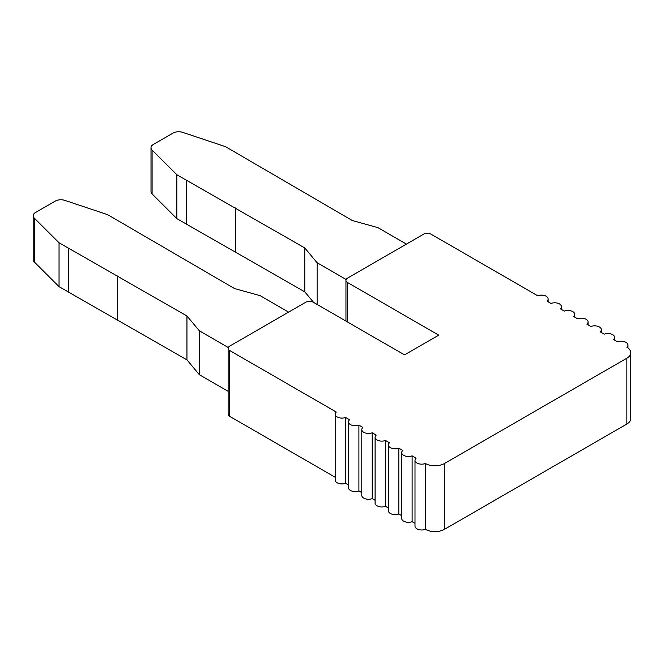 <?xml version="1.0" encoding="UTF-8"?>
<svg xmlns="http://www.w3.org/2000/svg" width="664" height="664" viewBox="0 0 664 664"><rect width="100%" height="100%" fill="white"/><g stroke="black" fill="none" stroke-linecap="round" stroke-linejoin="round"><path stroke-width="1" d="M228.134 348.326A5.378 3.104 0 0 0 229.702 350.526L336.299 412.062A6.715 3.876 0 0 0 335.187 414.203L335.187 480.031A6.715 3.876 0 0 0 338.723 483.45A6.715 3.876 0 0 0 345.612 483.267L345.612 417.44L349.604 419.739A6.715 3.876 0 0 0 348.484 421.881L348.484 487.708A6.715 3.876 0 0 0 352.02 491.128A6.715 3.876 0 0 0 358.909 490.945L358.909 425.118L362.901 427.425A6.715 3.876 0 0 0 361.789 429.558L361.789 495.394A6.715 3.876 0 0 0 365.324 498.805A6.715 3.876 0 0 0 372.213 498.623L372.213 432.795L376.206 435.103A6.715 3.876 0 0 0 375.094 437.244L375.094 503.071A6.715 3.876 0 0 0 378.629 506.483A6.715 3.876 0 0 0 385.51 506.308L385.51 440.481L389.502 442.78A6.715 3.876 0 0 0 388.39 444.921L388.39 510.749A6.715 3.876 0 0 0 391.926 514.168A6.715 3.876 0 0 0 398.815 513.986L398.815 448.159L402.807 450.466A6.715 3.876 0 0 0 401.695 452.599L401.695 518.426A6.715 3.876 0 0 0 405.231 521.846A6.715 3.876 0 0 0 412.12 521.663L412.12 455.836L416.112 458.143A6.715 3.876 0 0 0 415 460.285L415 526.112A6.715 3.876 0 0 0 418.536 529.523A6.715 3.876 0 0 0 425.416 529.349L425.416 463.514A13.438 7.76 0 0 0 444.44 463.522L626.866 358.203A13.438 7.76 0 0 0 630.8 352.717A13.438 7.76 0 0 0 626.849 347.222A6.715 3.876 0 0 0 627.961 345.081A6.715 3.876 0 0 0 624.426 341.669A6.715 3.876 0 0 0 617.537 341.852L613.544 339.545A6.715 3.876 0 0 0 614.665 337.403A6.715 3.876 0 0 0 611.121 333.992A6.715 3.876 0 0 0 604.24 334.166L600.248 331.867A6.715 3.876 0 0 0 601.36 329.726A6.715 3.876 0 0 0 597.824 326.306A6.715 3.876 0 0 0 590.935 326.489L586.943 324.181A6.715 3.876 0 0 0 588.055 322.048A6.715 3.876 0 0 0 584.519 318.629A6.715 3.876 0 0 0 577.63 318.811L573.638 316.504A6.715 3.876 0 0 0 574.758 314.363A6.715 3.876 0 0 0 571.223 310.951A6.715 3.876 0 0 0 564.334 311.125L560.341 308.826A6.715 3.876 0 0 0 561.453 306.685A6.715 3.876 0 0 0 557.918 303.265A6.715 3.876 0 0 0 551.029 303.448L547.036 301.141A6.715 3.876 0 0 0 548.149 299.007A6.715 3.876 0 0 0 544.613 295.588A6.715 3.876 0 0 0 537.732 295.771L431.135 234.226A5.378 3.104 0 0 0 423.532 234.226L347.521 278.116A5.378 3.104 0 0 0 345.952 280.308A5.378 3.104 0 0 0 347.521 282.499L438.738 335.162L404.534 354.908L313.317 302.253A5.378 3.104 0 0 0 305.714 302.253L229.702 346.135A5.378 3.104 0 0 0 228.134 348.326L228.134 414.153A5.378 3.104 0 0 0 229.702 416.353L335.187 477.25M345.612 483.267L348.484 484.927M358.909 490.945L361.789 492.605M372.213 498.623L375.094 500.291M385.51 506.308L388.39 507.968M398.815 513.986L401.695 515.646M412.12 521.663L415 523.332M425.416 529.349A13.438 7.76 0 0 0 444.44 529.357L626.866 424.03A13.438 7.76 0 0 0 630.8 418.544L630.8 352.717M406.434 244.103L377.924 227.644L352.277 220.514L225.511 146.669L182.716 132.377A8.059 4.656 0 0 0 172.98 133.115L153.376 144.428A8.059 4.656 0 0 0 151.018 147.715A8.059 4.656 0 0 0 152.097 150.047L176.865 174.756L304.768 247.946L317.118 262.753L346.135 279.502M288.616 312.121L260.114 295.671L234.458 288.533L107.692 214.688L64.898 200.395A8.059 4.656 0 0 0 55.162 201.134L35.566 212.447A8.059 4.656 0 0 0 33.2 215.742L33.2 259.624A8.059 4.656 0 0 0 34.287 261.956L59.046 286.665L186.949 359.846L199.3 374.662L228.134 391.303M151.018 147.715L151.018 191.605A8.059 4.656 0 0 0 152.097 193.938L176.865 218.639L304.768 291.828L313.591 302.402M33.2 215.742A8.059 4.656 0 0 0 34.287 218.074L59.046 242.775L186.949 315.964L199.3 330.772L228.316 347.529M317.118 304.444L317.118 262.753M304.768 291.828L304.768 247.946M235.512 251.847L235.512 207.957M186.36 224.125L186.36 180.243M176.865 218.639L176.865 174.756M199.3 374.662L199.3 330.772M186.949 359.846L186.949 315.964M117.694 319.865L117.694 275.983M68.541 292.143L68.541 248.261M59.046 286.665L59.046 242.775M415 460.285A6.715 3.876 0 0 0 418.536 463.696A6.715 3.876 0 0 0 425.416 463.514M401.695 452.599A6.715 3.876 0 0 0 405.231 456.019A6.715 3.876 0 0 0 412.12 455.836M388.39 444.921A6.715 3.876 0 0 0 391.926 448.341A6.715 3.876 0 0 0 398.815 448.159M375.094 437.244A6.715 3.876 0 0 0 378.629 440.655A6.715 3.876 0 0 0 385.51 440.481M361.789 429.558A6.715 3.876 0 0 0 365.324 432.978A6.715 3.876 0 0 0 372.213 432.795M348.484 421.881A6.715 3.876 0 0 0 352.02 425.3A6.715 3.876 0 0 0 358.909 425.118M335.187 414.203A6.715 3.876 0 0 0 338.723 417.623A6.715 3.876 0 0 0 345.612 417.44M152.097 193.938L152.097 150.047M34.287 261.956L34.287 218.074M626.866 424.03L626.866 358.203M444.44 529.357L444.44 463.522M229.702 416.353L229.702 350.526M347.521 321.998L347.521 282.499M548.149 301.788L548.149 299.007M561.453 309.466L561.453 306.685M574.758 317.143L574.758 314.363M588.055 324.829L588.055 322.048M601.36 332.506L601.36 329.726M614.665 340.184L614.665 337.403M627.961 347.953L627.961 345.081M345.952 321.086L345.952 280.308"/></g></svg>
